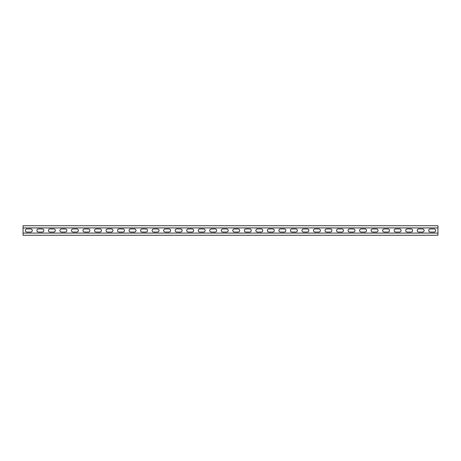 <?xml version="1.0" encoding="UTF-8"?>
<svg xmlns="http://www.w3.org/2000/svg" width="461" height="461" viewBox="0 0 461 461"><rect width="100%" height="100%" fill="white"/><g stroke="black" fill="none" stroke-linecap="round" stroke-linejoin="round"><path stroke-width="0.69" d="M437.95 233.07L23.05 233.07L23.05 235.26L437.95 235.26L437.95 227.93L23.05 227.93L23.05 225.74L437.95 225.74L437.95 227.93M23.05 233.07L23.05 227.93M418.761 232.056A1.556 1.556 0 0 1 417.205 230.5A1.556 1.556 0 0 1 418.761 228.944L422.564 228.944A1.556 1.556 0 0 1 424.12 230.5A1.556 1.556 0 0 1 422.564 232.056L418.761 232.056M395.711 232.056A1.556 1.556 0 0 1 394.155 230.5A1.556 1.556 0 0 1 395.711 228.944L399.514 228.944A1.556 1.556 0 0 1 401.07 230.5A1.556 1.556 0 0 1 399.514 232.056L395.711 232.056M372.661 232.056A1.556 1.556 0 0 1 371.105 230.5A1.556 1.556 0 0 1 372.661 228.944L376.464 228.944A1.556 1.556 0 0 1 378.02 230.5A1.556 1.556 0 0 1 376.464 232.056L372.661 232.056M349.611 232.056A1.556 1.556 0 0 1 348.055 230.5A1.556 1.556 0 0 1 349.611 228.944L353.414 228.944A1.556 1.556 0 0 1 354.97 230.5A1.556 1.556 0 0 1 353.414 232.056L349.611 232.056M326.561 232.056A1.556 1.556 0 0 1 325.005 230.5A1.556 1.556 0 0 1 326.561 228.944L330.364 228.944A1.556 1.556 0 0 1 331.92 230.5A1.556 1.556 0 0 1 330.364 232.056L326.561 232.056M303.511 232.056A1.556 1.556 0 0 1 301.955 230.5A1.556 1.556 0 0 1 303.511 228.944L307.314 228.944A1.556 1.556 0 0 1 308.87 230.5A1.556 1.556 0 0 1 307.314 232.056L303.511 232.056M280.461 232.056A1.556 1.556 0 0 1 278.905 230.5A1.556 1.556 0 0 1 280.461 228.944L284.264 228.944A1.556 1.556 0 0 1 285.82 230.5A1.556 1.556 0 0 1 284.264 232.056L280.461 232.056M257.411 232.056A1.556 1.556 0 0 1 255.855 230.5A1.556 1.556 0 0 1 257.411 228.944L261.214 228.944A1.556 1.556 0 0 1 262.77 230.5A1.556 1.556 0 0 1 261.214 232.056L257.411 232.056M234.361 232.056A1.556 1.556 0 0 1 232.805 230.5A1.556 1.556 0 0 1 234.361 228.944L238.164 228.944A1.556 1.556 0 0 1 239.72 230.5A1.556 1.556 0 0 1 238.164 232.056L234.361 232.056M211.311 232.056A1.556 1.556 0 0 1 209.755 230.5A1.556 1.556 0 0 1 211.311 228.944L215.114 228.944A1.556 1.556 0 0 1 216.67 230.5A1.556 1.556 0 0 1 215.114 232.056L211.311 232.056M188.261 232.056A1.556 1.556 0 0 1 186.705 230.5A1.556 1.556 0 0 1 188.261 228.944L192.064 228.944A1.556 1.556 0 0 1 193.62 230.5A1.556 1.556 0 0 1 192.064 232.056L188.261 232.056M165.211 232.056A1.556 1.556 0 0 1 163.655 230.5A1.556 1.556 0 0 1 165.211 228.944L169.014 228.944A1.556 1.556 0 0 1 170.57 230.5A1.556 1.556 0 0 1 169.014 232.056L165.211 232.056M142.161 232.056A1.556 1.556 0 0 1 140.605 230.5A1.556 1.556 0 0 1 142.161 228.944L145.964 228.944A1.556 1.556 0 0 1 147.52 230.5A1.556 1.556 0 0 1 145.964 232.056L142.161 232.056M119.111 232.056A1.556 1.556 0 0 1 117.555 230.5A1.556 1.556 0 0 1 119.111 228.944L122.914 228.944A1.556 1.556 0 0 1 124.47 230.5A1.556 1.556 0 0 1 122.914 232.056L119.111 232.056M96.061 232.056A1.556 1.556 0 0 1 94.505 230.5A1.556 1.556 0 0 1 96.061 228.944L99.864 228.944A1.556 1.556 0 0 1 101.42 230.5A1.556 1.556 0 0 1 99.864 232.056L96.061 232.056M73.011 232.056A1.556 1.556 0 0 1 71.455 230.5A1.556 1.556 0 0 1 73.011 228.944L76.814 228.944A1.556 1.556 0 0 1 78.37 230.5A1.556 1.556 0 0 1 76.814 232.056L73.011 232.056M49.961 232.056A1.556 1.556 0 0 1 48.405 230.5A1.556 1.556 0 0 1 49.961 228.944L53.764 228.944A1.556 1.556 0 0 1 55.32 230.5A1.556 1.556 0 0 1 53.764 232.056L49.961 232.056M26.911 232.056A1.556 1.556 0 0 1 25.355 230.5A1.556 1.556 0 0 1 26.911 228.944L30.714 228.944A1.556 1.556 0 0 1 32.27 230.5A1.556 1.556 0 0 1 30.714 232.056L26.911 232.056M38.436 232.056A1.556 1.556 0 0 1 36.88 230.5A1.556 1.556 0 0 1 38.436 228.944L42.239 228.944A1.556 1.556 0 0 1 43.795 230.5A1.556 1.556 0 0 1 42.239 232.056L38.436 232.056M61.486 232.056A1.556 1.556 0 0 1 59.93 230.5A1.556 1.556 0 0 1 61.486 228.944L65.289 228.944A1.556 1.556 0 0 1 66.845 230.5A1.556 1.556 0 0 1 65.289 232.056L61.486 232.056M84.536 232.056A1.556 1.556 0 0 1 82.98 230.5A1.556 1.556 0 0 1 84.536 228.944L88.339 228.944A1.556 1.556 0 0 1 89.895 230.5A1.556 1.556 0 0 1 88.339 232.056L84.536 232.056M107.586 232.056A1.556 1.556 0 0 1 106.03 230.5A1.556 1.556 0 0 1 107.586 228.944L111.389 228.944A1.556 1.556 0 0 1 112.945 230.5A1.556 1.556 0 0 1 111.389 232.056L107.586 232.056M130.636 232.056A1.556 1.556 0 0 1 129.08 230.5A1.556 1.556 0 0 1 130.636 228.944L134.439 228.944A1.556 1.556 0 0 1 135.995 230.5A1.556 1.556 0 0 1 134.439 232.056L130.636 232.056M153.686 232.056A1.556 1.556 0 0 1 152.13 230.5A1.556 1.556 0 0 1 153.686 228.944L157.489 228.944A1.556 1.556 0 0 1 159.045 230.5A1.556 1.556 0 0 1 157.489 232.056L153.686 232.056M176.736 232.056A1.556 1.556 0 0 1 175.18 230.5A1.556 1.556 0 0 1 176.736 228.944L180.539 228.944A1.556 1.556 0 0 1 182.095 230.5A1.556 1.556 0 0 1 180.539 232.056L176.736 232.056M199.786 232.056A1.556 1.556 0 0 1 198.23 230.5A1.556 1.556 0 0 1 199.786 228.944L203.589 228.944A1.556 1.556 0 0 1 205.145 230.5A1.556 1.556 0 0 1 203.589 232.056L199.786 232.056M222.836 232.056A1.556 1.556 0 0 1 221.28 230.5A1.556 1.556 0 0 1 222.836 228.944L226.639 228.944A1.556 1.556 0 0 1 228.195 230.5A1.556 1.556 0 0 1 226.639 232.056L222.836 232.056M245.886 232.056A1.556 1.556 0 0 1 244.33 230.5A1.556 1.556 0 0 1 245.886 228.944L249.689 228.944A1.556 1.556 0 0 1 251.245 230.5A1.556 1.556 0 0 1 249.689 232.056L245.886 232.056M268.936 232.056A1.556 1.556 0 0 1 267.38 230.5A1.556 1.556 0 0 1 268.936 228.944L272.739 228.944A1.556 1.556 0 0 1 274.295 230.5A1.556 1.556 0 0 1 272.739 232.056L268.936 232.056M291.986 232.056A1.556 1.556 0 0 1 290.43 230.5A1.556 1.556 0 0 1 291.986 228.944L295.789 228.944A1.556 1.556 0 0 1 297.345 230.5A1.556 1.556 0 0 1 295.789 232.056L291.986 232.056M315.036 232.056A1.556 1.556 0 0 1 313.48 230.5A1.556 1.556 0 0 1 315.036 228.944L318.839 228.944A1.556 1.556 0 0 1 320.395 230.5A1.556 1.556 0 0 1 318.839 232.056L315.036 232.056M338.086 232.056A1.556 1.556 0 0 1 336.53 230.5A1.556 1.556 0 0 1 338.086 228.944L341.889 228.944A1.556 1.556 0 0 1 343.445 230.5A1.556 1.556 0 0 1 341.889 232.056L338.086 232.056M361.136 232.056A1.556 1.556 0 0 1 359.58 230.5A1.556 1.556 0 0 1 361.136 228.944L364.939 228.944A1.556 1.556 0 0 1 366.495 230.5A1.556 1.556 0 0 1 364.939 232.056L361.136 232.056M384.186 232.056A1.556 1.556 0 0 1 382.63 230.5A1.556 1.556 0 0 1 384.186 228.944L387.989 228.944A1.556 1.556 0 0 1 389.545 230.5A1.556 1.556 0 0 1 387.989 232.056L384.186 232.056M407.236 232.056A1.556 1.556 0 0 1 405.68 230.5A1.556 1.556 0 0 1 407.236 228.944L411.039 228.944A1.556 1.556 0 0 1 412.595 230.5A1.556 1.556 0 0 1 411.039 232.056L407.236 232.056M430.286 232.056A1.556 1.556 0 0 1 428.73 230.5A1.556 1.556 0 0 1 430.286 228.944L434.089 228.944A1.556 1.556 0 0 1 435.645 230.5A1.556 1.556 0 0 1 434.089 232.056L430.286 232.056"/></g></svg>
